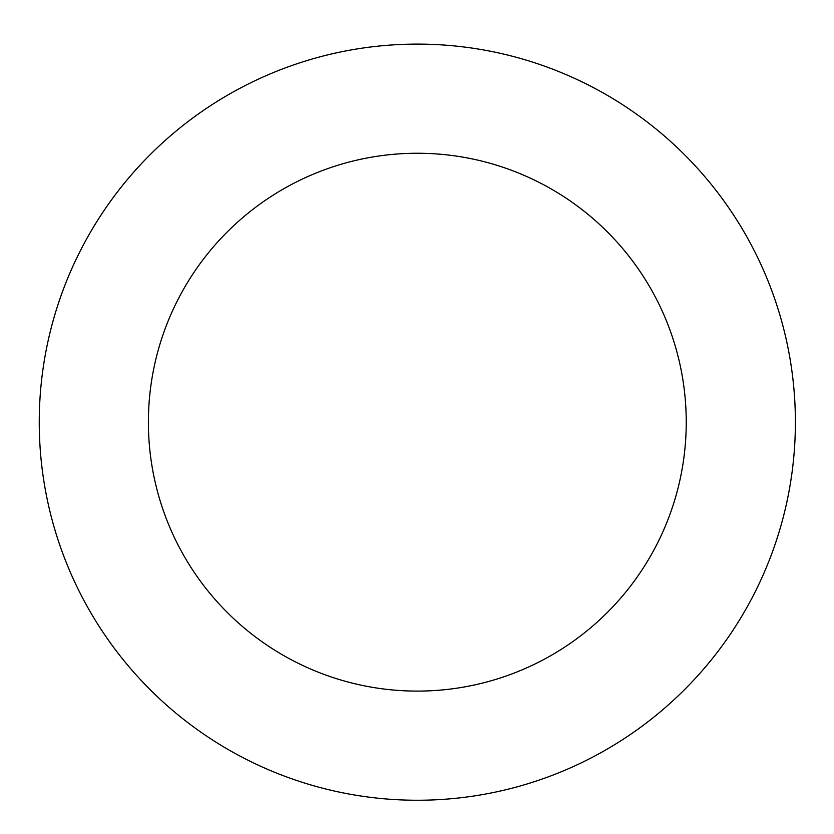 <?xml version="1.0" encoding="UTF-8"?>
<svg xmlns="http://www.w3.org/2000/svg" width="834" height="834" viewBox="0 0 834 834"><rect width="100%" height="100%" fill="white"/><g stroke="black" fill="none" stroke-linecap="round" stroke-linejoin="round"><path stroke-width="1.25" d="M414.696 44.119A378.063 378.063 0 0 0 91.219 613.47A378.063 378.063 0 0 0 746.034 608.945A378.063 378.063 0 0 0 414.696 44.119M415.457 153.258A268.923 268.923 0 0 0 185.357 558.248A268.923 268.923 0 0 0 651.135 555.027A268.923 268.923 0 0 0 415.457 153.258"/></g></svg>
